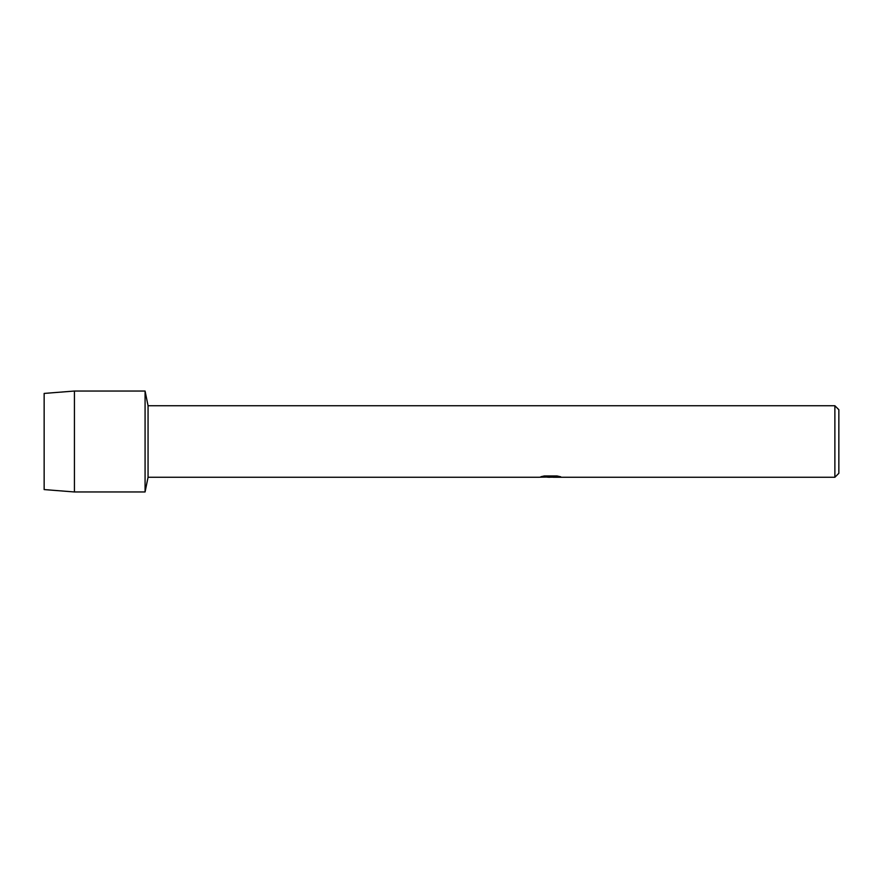 <?xml version="1.0" encoding="UTF-8"?>
<svg xmlns="http://www.w3.org/2000/svg" width="883" height="883" viewBox="0 0 883 883"><rect width="100%" height="100%" fill="white"/><g stroke="black" fill="none" stroke-linecap="round" stroke-linejoin="round"><path stroke-width="1.32" d="M541.279 476.632L551.268 476.71L539.027 477.261L148.057 477.261L145.077 491.963L74.426 491.963L44.15 489.579L44.15 393.421L74.426 391.037L145.077 391.037L148.057 405.739L834.876 405.739L838.85 409.712L838.85 473.288L834.876 477.261L553.387 477.261L560.297 476.688M148.057 477.261L148.057 405.739M145.077 491.963L145.077 391.037L145.077 491.963M550.639 477.184L547.283 477.184M549.977 477.261L548.453 477.261M834.876 477.261L834.876 405.739M551.268 476.71L540.97 476.71M540.981 476.71L544.325 475.959L557.018 475.959L560.705 476.798L553.266 477.239M540.131 477.184L550.473 477.03M74.426 491.963L74.426 391.037M44.15 489.579L44.15 393.421M550.01 477.184L553.266 477.184"/></g></svg>
